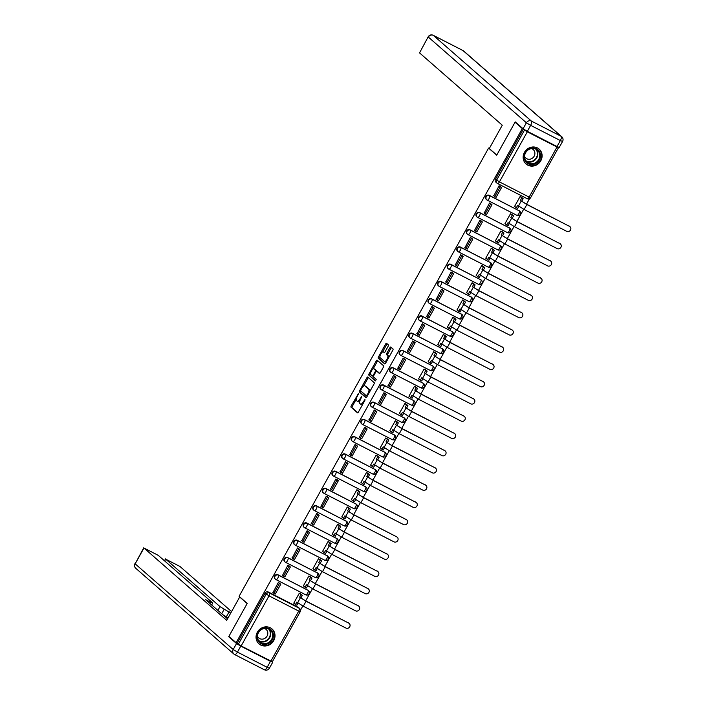 <?xml version="1.0" encoding="UTF-8"?>
<svg xmlns="http://www.w3.org/2000/svg" width="705" height="705" viewBox="0 0 705 705"><rect width="100%" height="100%" fill="white"/><g stroke="black" fill="none" stroke-linecap="round" stroke-linejoin="round"><path stroke-width="1.06" d="M358.351 393.707L351.266 405.772A1.243 0.467 -62.9 0 0 351.019 407.173L357.453 412.804A1.243 0.467 -62.9 0 0 357.488 412.83A1.243 0.467 -62.9 0 0 358.422 412.028L364.837 400.502L364.987 399.506L363.507 401.55A3.992 1.48 -62.9 0 1 360.537 404.106A3.992 1.48 -62.9 0 1 360.431 404.027L359.894 403.56A3.992 1.48 -62.9 0 1 360.678 399.083L361.683 396.615L360.176 398.642A3.992 1.48 -62.9 0 1 357.215 401.198A3.992 1.48 -62.9 0 1 357.1 401.119L356.563 400.651A3.992 1.48 -62.9 0 1 357.347 396.175L358.351 393.707M257.343 632.226A9.905 9.156 131.2 0 0 259.008 643.885A9.905 9.156 131.2 0 0 273.716 640.616A9.905 9.156 131.2 0 0 272.051 628.966A9.905 9.156 131.2 0 0 257.343 632.226M524.441 152.359A9.905 9.156 131.2 0 0 526.106 164.009A9.905 9.156 131.2 0 0 540.814 160.749A9.905 9.156 131.2 0 0 539.14 149.09A9.905 9.156 131.2 0 0 524.441 152.359M388.129 346.278A1.243 0.467 -62.9 0 0 388.376 344.886L386.569 343.3A1.243 0.467 -62.9 0 0 386.534 343.282A1.243 0.467 -62.9 0 0 385.609 344.075L378.479 356.88A1.243 0.467 -62.9 0 0 378.232 358.281L384.674 363.912A1.243 0.467 -62.9 0 0 384.71 363.93A1.243 0.467 -62.9 0 0 385.635 363.137L392.764 350.332A1.243 0.467 -62.9 0 0 393.002 348.931L390.826 347.027A1.243 0.467 -62.9 0 0 390.79 347.001A1.243 0.467 -62.9 0 0 389.865 347.794L386.807 353.275A1.243 0.467 -62.9 0 0 386.569 354.677L387.644 355.62A3.331 1.243 -62.9 0 1 387.063 359.224A3.331 1.243 -62.9 0 1 384.507 361.489A3.331 1.243 -62.9 0 1 384.419 361.427L380.18 357.726A3.331 1.243 -62.9 0 1 380.762 354.121A3.331 1.243 -62.9 0 1 383.308 351.848A3.331 1.243 -62.9 0 1 383.405 351.918L384.11 352.535A1.243 0.467 -62.9 0 0 384.146 352.562A1.243 0.467 -62.9 0 0 385.08 351.76L388.129 346.278M236.131 642.713L228.878 636.377L247.217 603.427L239.092 596.324L488.583 148.076L496.708 155.179L515.055 122.229L522.308 128.566L236.131 642.713L238.316 644.238L266.19 594.156A2.538 2.344 -48.8 0 1 269.521 593.02L299.22 608.239A2.538 2.344 -48.8 0 1 299.669 608.53L298.532 607.543A2.538 2.344 131.2 0 0 298.092 607.243L299.22 608.239A2.538 0.943 -62.9 0 1 298.726 611.085L269.019 595.866L241.145 645.956L238.316 644.238M367.781 377.06A1.243 0.467 -62.9 0 0 367.746 377.034A1.243 0.467 -62.9 0 0 366.82 377.827L359.691 390.632A1.243 0.467 -62.9 0 0 359.444 392.033L365.886 397.664A1.243 0.467 -62.9 0 0 365.921 397.69A1.243 0.467 -62.9 0 0 366.847 396.889L373.976 384.084A1.243 0.467 -62.9 0 0 374.223 382.683L367.781 377.06M369.085 373.756L376.214 360.951A1.243 0.467 -62.9 0 1 377.14 360.158A1.243 0.467 -62.9 0 1 377.175 360.176L383.617 365.807A1.243 0.467 -62.9 0 1 383.37 367.208L380.312 372.689A1.243 0.467 -62.9 0 1 379.387 373.483A1.243 0.467 -62.9 0 1 379.352 373.456L376.743 371.174A1.243 0.467 -62.9 0 0 376.708 371.156A1.243 0.467 -62.9 0 0 375.783 371.949L373.756 375.589A1.243 0.467 -62.9 0 0 373.509 376.981L376.232 379.361L375.412 380.894L368.838 375.157A1.243 0.467 -62.9 0 1 369.085 373.756L370.134 374.293L370.548 373.553M300.515 610.16L302.842 605.983M305.688 600.88L312.447 588.737M315.285 583.625L322.044 571.491M324.89 566.379L331.641 554.236M334.487 549.133L341.246 536.99M344.084 531.878L350.843 519.744M353.69 514.632L360.449 502.489M363.286 497.386L370.046 485.243M372.892 480.131L379.651 467.997M382.489 462.885L389.248 450.742M392.095 445.639L398.845 433.496M401.691 428.393L408.451 416.25M411.288 411.138L418.047 398.995M420.894 393.892L427.653 381.749M430.491 376.646L437.25 364.503M440.096 359.391L446.855 347.248M449.693 342.145L456.452 330.002M459.299 324.899L466.049 312.756M468.896 307.644L475.655 295.51M478.492 290.398L485.251 278.255M488.098 273.152L494.857 261.009M497.695 255.897L504.454 243.763M507.3 238.651L514.06 226.508M516.897 221.405L523.656 209.262M526.503 204.15L529.499 198.766M522.308 128.566L527.314 131.809L557.012 147.028L558.501 147.618L557.726 146.887M515.055 122.229L516.413 122.926M237.18 643.251L265.062 593.169A2.538 2.344 -48.8 0 1 268.394 592.033L298.092 607.243M270.843 661.175L298.726 611.085L300.215 611.684L272.333 661.766L241.145 645.956M300.832 594.086L299.29 593.222L293.747 603.172L294.188 603.401M279.814 583.379L278.299 582.471L272.985 592.535M289.411 566.133L287.896 565.225L282.59 575.289M310.438 576.84L308.887 575.976L303.353 585.925L303.793 586.155M299.017 548.887L297.501 547.97L292.187 558.043M320.035 559.585L318.493 558.73L312.95 568.679L313.39 568.9M308.614 531.64L307.098 530.724L301.793 540.788M329.632 542.339L328.089 541.475L322.555 551.425L322.987 551.654M318.219 514.386L316.704 513.478L311.39 523.542M339.237 525.093L337.695 524.229L332.152 534.178L332.593 534.408M327.816 497.14L326.3 496.223L320.986 506.296M348.834 507.838L347.292 506.983L341.758 516.932L342.189 517.153M337.422 479.893L335.906 478.977L330.592 489.041M358.44 490.592L356.897 489.728L351.354 499.686L351.795 499.907M347.019 462.639L345.503 461.731L340.189 471.795M368.036 473.346L366.494 472.482L360.951 482.432L361.392 482.661M356.615 445.393L355.1 444.476L349.795 454.549M377.642 456.091L376.091 455.236L370.557 465.185L370.997 465.406M366.221 428.146L364.705 427.23L359.391 437.294M387.239 438.845L385.697 437.981L380.154 447.939L380.594 448.16M375.818 410.892L374.302 409.984L368.997 420.048M396.836 421.599L395.293 420.735L389.759 430.685L390.191 430.914M385.423 393.646L383.908 392.729L378.594 402.802M406.441 404.353L404.899 403.489L399.356 413.438L399.797 413.659M395.02 376.399L393.505 375.483L388.191 385.556M416.038 387.098L414.496 386.234L408.962 396.192L409.394 396.413M404.626 359.145L403.11 358.237L397.796 368.301M425.644 369.852L424.102 368.988L418.558 378.938L418.999 379.167M414.223 341.899L412.707 340.982L407.393 351.055M435.241 352.606L433.698 351.742L428.155 361.691L428.596 361.912M423.82 324.652L422.304 323.736L416.999 333.809M444.846 335.351L443.295 334.487L437.761 344.445L438.193 344.666M433.425 307.398L431.909 306.49L426.595 316.554M454.443 318.105L452.901 317.241L447.358 327.19L447.798 327.42M443.022 290.152L441.506 289.244L436.201 299.308M464.04 300.859L462.498 299.995L456.963 309.944L457.395 310.165M452.628 272.906L451.112 271.989L445.798 282.062M473.645 283.604L472.103 282.749L466.56 292.698L467.001 292.919M462.224 255.651L460.709 254.743L455.395 264.807M483.242 266.358L481.7 265.494L476.166 275.443L476.598 275.673M471.821 238.405L470.314 237.497L465 247.561M492.848 249.112L491.306 248.248L485.763 258.197L486.203 258.427M481.427 221.159L479.911 220.242L474.597 230.315M502.445 231.857L500.902 231.002L495.359 240.951L495.8 241.172M491.024 203.912L489.508 202.996L484.203 213.06M512.05 214.611L510.499 213.747L504.965 223.696L505.397 223.926M500.629 186.658L499.114 185.75L493.8 195.814M521.647 197.365L520.105 196.501L514.562 206.45L515.002 206.68M489.208 195.311L489.605 195.655A2.538 0.943 117.1 0 1 489.103 198.51A2.538 0.943 117.1 0 1 487.217 200.132A2.538 0.943 117.1 0 1 487.146 200.079A2.538 2.344 -48.8 0 1 486.706 199.779L486.3 199.427A2.538 2.344 131.2 0 1 489.208 195.311L519.312 210.874A2.538 2.344 -48.8 0 1 519.752 211.174L519.347 210.821A2.538 2.344 131.2 0 0 518.906 210.522M479.603 212.557L480.008 212.91A2.538 0.943 117.1 0 1 479.506 215.756A2.538 0.943 117.1 0 1 477.62 217.378A2.538 0.943 117.1 0 1 477.541 217.325A2.538 2.344 -48.8 0 1 477.1 217.034L476.703 216.682A2.538 2.344 131.2 0 1 479.603 212.557L509.706 228.12A2.538 2.344 -48.8 0 1 510.147 228.42L509.75 228.067A2.538 2.344 131.2 0 0 509.31 227.777M470.006 229.804L470.402 230.156A2.538 0.943 117.1 0 1 469.9 233.002A2.538 0.943 117.1 0 1 468.014 234.624A2.538 0.943 117.1 0 1 467.944 234.58A2.538 2.344 -48.8 0 1 467.503 234.28L467.098 233.928A2.538 2.344 131.2 0 1 470.006 229.804L500.109 245.375A2.538 2.344 -48.8 0 1 500.55 245.675L500.145 245.322A2.538 2.344 131.2 0 0 499.704 245.023M460.4 247.05L460.806 247.402A2.538 0.943 117.1 0 1 460.303 250.249A2.538 0.943 117.1 0 1 458.417 251.879A2.538 0.943 117.1 0 1 458.338 251.826A2.538 2.344 -48.8 0 1 457.898 251.526L457.501 251.174A2.538 2.344 131.2 0 1 460.4 247.05L490.504 262.621A2.538 2.344 -48.8 0 1 490.944 262.921L490.548 262.568A2.538 2.344 131.2 0 0 490.107 262.269M450.803 264.305L451.2 264.657A2.538 0.943 117.1 0 1 450.698 267.503A2.538 0.943 117.1 0 1 448.812 269.125A2.538 0.943 117.1 0 1 448.741 269.072A2.538 2.344 -48.8 0 1 448.301 268.781L447.904 268.429A2.538 2.344 131.2 0 1 450.803 264.305L480.907 279.867A2.538 2.344 -48.8 0 1 481.348 280.167L480.942 279.814A2.538 2.344 131.2 0 0 480.502 279.524M441.198 281.551L441.603 281.903A2.538 0.943 117.1 0 1 441.101 284.75A2.538 0.943 117.1 0 1 439.215 286.371A2.538 0.943 117.1 0 1 439.144 286.327A2.538 2.344 -48.8 0 1 438.704 286.027L438.298 285.675A2.538 2.344 131.2 0 1 441.198 281.551L471.301 297.122A2.538 2.344 -48.8 0 1 471.742 297.422L471.345 297.069A2.538 2.344 131.2 0 0 470.905 296.77M431.601 298.797L432.006 299.149A2.538 0.943 117.1 0 1 431.504 301.996A2.538 0.943 117.1 0 1 429.609 303.626A2.538 0.943 117.1 0 1 429.539 303.573A2.538 2.344 -48.8 0 1 429.098 303.273L428.702 302.921A2.538 2.344 131.2 0 1 431.601 298.797L461.704 314.368A2.538 2.344 -48.8 0 1 462.145 314.668L461.749 314.315A2.538 2.344 131.2 0 0 461.308 314.016M422.004 316.051L422.401 316.395A2.538 0.943 117.1 0 1 421.898 319.25A2.538 0.943 117.1 0 1 420.013 320.872A2.538 0.943 117.1 0 1 419.942 320.819A2.538 2.344 -48.8 0 1 419.501 320.519L419.096 320.176A2.538 2.344 131.2 0 1 422.004 316.051L452.108 331.614A2.538 2.344 -48.8 0 1 452.548 331.914L452.143 331.562A2.538 2.344 131.2 0 0 451.702 331.262M412.399 333.298L412.804 333.65A2.538 0.943 117.1 0 1 412.302 336.496A2.538 0.943 117.1 0 1 410.416 338.118A2.538 0.943 117.1 0 1 410.336 338.074A2.538 2.344 -48.8 0 1 409.896 337.774L409.499 337.422A2.538 2.344 131.2 0 1 412.399 333.298L442.502 348.869A2.538 2.344 -48.8 0 1 442.943 349.16L442.546 348.816A2.538 2.344 131.2 0 0 442.106 348.517M402.802 350.544L403.198 350.896A2.538 0.943 117.1 0 1 402.696 353.743A2.538 0.943 117.1 0 1 400.81 355.373A2.538 0.943 117.1 0 1 400.74 355.32A2.538 2.344 -48.8 0 1 400.299 355.02L399.894 354.668A2.538 2.344 131.2 0 1 402.802 350.544L432.905 366.115A2.538 2.344 -48.8 0 1 433.346 366.415L432.94 366.062A2.538 2.344 131.2 0 0 432.5 365.763M393.196 367.798L393.601 368.142A2.538 0.943 117.1 0 1 393.099 370.997A2.538 0.943 117.1 0 1 391.213 372.619A2.538 0.943 117.1 0 1 391.143 372.566A2.538 2.344 -48.8 0 1 390.693 372.266L390.297 371.923A2.538 2.344 131.2 0 1 393.196 367.798L423.3 383.361A2.538 2.344 -48.8 0 1 423.74 383.661L423.344 383.308A2.538 2.344 131.2 0 0 422.903 383.009M383.599 385.045L383.996 385.397A2.538 0.943 117.1 0 1 383.494 388.243A2.538 0.943 117.1 0 1 381.608 389.865A2.538 0.943 117.1 0 1 381.537 389.821A2.538 2.344 -48.8 0 1 381.097 389.521L380.7 389.169A2.538 2.344 131.2 0 1 383.599 385.045L413.703 400.607A2.538 2.344 -48.8 0 1 414.143 400.907L413.738 400.563A2.538 2.344 131.2 0 0 413.297 400.264M373.994 402.291L374.399 402.643A2.538 0.943 117.1 0 1 373.897 405.49A2.538 0.943 117.1 0 1 372.011 407.12A2.538 0.943 117.1 0 1 371.94 407.067A2.538 2.344 -48.8 0 1 371.5 406.767L371.094 406.415A2.538 2.344 131.2 0 1 373.994 402.291L404.097 417.862A2.538 2.344 -48.8 0 1 404.538 418.162L404.141 417.809A2.538 2.344 131.2 0 0 403.701 417.51M364.397 419.545L364.802 419.889A2.538 0.943 117.1 0 1 364.3 422.744A2.538 0.943 117.1 0 1 362.405 424.366A2.538 0.943 117.1 0 1 362.335 424.313A2.538 2.344 -48.8 0 1 361.894 424.013L361.498 423.67A2.538 2.344 131.2 0 1 364.397 419.545L394.5 435.108A2.538 2.344 -48.8 0 1 394.941 435.408L394.544 435.055A2.538 2.344 131.2 0 0 394.104 434.756M354.8 436.792L355.197 437.144A2.538 0.943 117.1 0 1 354.694 439.99A2.538 0.943 117.1 0 1 352.808 441.612A2.538 0.943 117.1 0 1 352.738 441.568A2.538 2.344 -48.8 0 1 352.297 441.268L351.892 440.916A2.538 2.344 131.2 0 1 354.8 436.792L384.904 452.354A2.538 2.344 -48.8 0 1 385.344 452.654L384.939 452.31A2.538 2.344 131.2 0 0 384.498 452.011M345.194 454.038L345.6 454.39A2.538 0.943 117.1 0 1 345.098 457.237A2.538 0.943 117.1 0 1 343.212 458.858A2.538 0.943 117.1 0 1 343.132 458.814A2.538 2.344 -48.8 0 1 342.692 458.514L342.295 458.162A2.538 2.344 131.2 0 1 345.194 454.038L375.298 469.609A2.538 2.344 -48.8 0 1 375.739 469.909L375.342 469.556A2.538 2.344 131.2 0 0 374.901 469.257M335.598 471.292L335.994 471.636A2.538 0.943 117.1 0 1 335.492 474.491A2.538 0.943 117.1 0 1 333.606 476.113A2.538 0.943 117.1 0 1 333.536 476.06A2.538 2.344 -48.8 0 1 333.095 475.76L332.689 475.417A2.538 2.344 131.2 0 1 335.598 471.292L365.701 486.855A2.538 2.344 -48.8 0 1 366.142 487.155L365.736 486.802A2.538 2.344 131.2 0 0 365.296 486.503M325.992 488.539L326.397 488.891A2.538 0.943 117.1 0 1 325.895 491.738A2.538 0.943 117.1 0 1 324.009 493.359A2.538 0.943 117.1 0 1 323.939 493.306A2.538 2.344 -48.8 0 1 323.489 493.015L323.093 492.663A2.538 2.344 131.2 0 1 325.992 488.539L356.095 504.101A2.538 2.344 -48.8 0 1 356.536 504.401L356.14 504.057A2.538 2.344 131.2 0 0 355.699 503.758M316.395 505.785L316.792 506.137A2.538 0.943 117.1 0 1 316.289 508.984A2.538 0.943 117.1 0 1 314.404 510.605A2.538 0.943 117.1 0 1 314.333 510.561A2.538 2.344 -48.8 0 1 313.892 510.261L313.496 509.909A2.538 2.344 131.2 0 1 316.395 505.785L346.499 521.356A2.538 2.344 -48.8 0 1 346.939 521.656L346.534 521.303A2.538 2.344 131.2 0 0 346.093 521.004M306.798 523.031L307.195 523.383A2.538 0.943 117.1 0 1 306.693 526.23A2.538 0.943 117.1 0 1 304.807 527.86A2.538 0.943 117.1 0 1 304.736 527.807A2.538 2.344 -48.8 0 1 304.296 527.507L303.89 527.155A2.538 2.344 131.2 0 1 306.798 523.031L336.893 538.602A2.538 2.344 -48.8 0 1 337.334 538.902L336.937 538.549A2.538 2.344 131.2 0 0 336.496 538.25M297.193 540.286L297.598 540.638A2.538 0.943 117.1 0 1 297.096 543.485A2.538 0.943 117.1 0 1 295.201 545.106A2.538 0.943 117.1 0 1 295.131 545.053A2.538 2.344 -48.8 0 1 294.69 544.762L294.293 544.41A2.538 2.344 131.2 0 1 297.193 540.286L327.296 555.848A2.538 2.344 -48.8 0 1 327.737 556.148L327.34 555.796A2.538 2.344 131.2 0 0 326.9 555.505M287.596 557.532L287.993 557.884A2.538 0.943 117.1 0 1 287.49 560.731A2.538 0.943 117.1 0 1 285.604 562.352A2.538 0.943 117.1 0 1 285.534 562.308A2.538 2.344 -48.8 0 1 285.093 562.008L284.688 561.656A2.538 2.344 131.2 0 1 287.596 557.532L317.699 573.103A2.538 2.344 -48.8 0 1 318.14 573.403L317.735 573.05A2.538 2.344 131.2 0 0 317.294 572.751M277.99 574.778L278.396 575.13A2.538 0.943 117.1 0 1 277.893 577.977A2.538 0.943 117.1 0 1 276.007 579.607A2.538 0.943 117.1 0 1 275.928 579.554A2.538 2.344 -48.8 0 1 275.488 579.254L275.091 578.902A2.538 2.344 131.2 0 1 277.99 574.778L308.094 590.349A2.538 2.344 -48.8 0 1 308.534 590.649L308.138 590.297A2.538 2.344 131.2 0 0 307.697 589.997M488.583 148.076L489.34 148.464M523.357 129.103L495.474 179.193A2.538 2.344 131.2 0 0 495.906 182.181L497.034 183.168A2.538 2.344 -48.8 0 1 496.602 180.18L524.485 130.09M358.149 401.656A3.992 1.48 -62.9 0 0 358.263 401.735A3.992 1.48 -62.9 0 0 359.832 401.075M361.48 404.564A3.992 1.48 -62.9 0 0 361.594 404.644A3.992 1.48 -62.9 0 0 362.67 404.388M356.281 399.18L352.315 406.309A1.243 0.467 -62.9 0 0 352.068 407.71L357.832 412.751M360.837 390.993L360.74 391.169A1.243 0.467 -62.9 0 0 360.493 392.57L366.256 397.611M368.459 377.651A1.243 0.467 -62.9 0 0 367.869 378.365L363.613 386.005M360.854 389.883L360.687 390.861L366.362 395.813L367.887 393.681A3.992 1.48 -62.9 0 0 368.671 389.213L364.811 385.838A3.992 1.48 -62.9 0 0 364.696 385.758A3.992 1.48 -62.9 0 0 361.727 388.305L360.854 389.883M370.002 391.213A3.992 1.48 -62.9 0 0 369.72 389.75L368.671 389.213M365.613 386.243A3.992 1.48 -62.9 0 1 365.745 386.296A3.992 1.48 -62.9 0 1 365.86 386.375L369.72 389.75M373.148 368.882L377.263 361.489L376.214 360.951M377.854 360.775A1.243 0.467 -62.9 0 0 377.263 361.489M379.731 373.403L377.792 371.711A1.243 0.467 -62.9 0 0 377.757 371.694A1.243 0.467 -62.9 0 0 377.713 371.676M375.712 380.788L368.838 375.157M374.029 368.812A3.331 1.243 -62.9 0 0 373.941 368.741A3.331 1.243 -62.9 0 0 371.385 371.006A3.331 1.243 -62.9 0 0 370.804 374.611L372.293 375.924A1.243 0.467 -62.9 0 0 372.328 375.941A1.243 0.467 -62.9 0 0 373.253 375.148L375.28 371.509A1.243 0.467 -62.9 0 0 375.527 370.116L374.029 368.812L375.078 369.349A3.331 1.243 -62.9 0 0 374.989 369.279A3.331 1.243 -62.9 0 0 374.875 369.244M372.372 375.959L373.342 376.461A1.243 0.467 -62.9 0 0 373.377 376.479A1.243 0.467 -62.9 0 0 373.43 376.496M376.664 371.138A1.243 0.467 -62.9 0 0 376.576 370.654L375.527 370.116M375.078 369.349L376.576 370.654M370.134 374.293A1.243 0.467 -62.9 0 0 369.887 375.695M385.468 361.965A3.331 1.243 -62.9 0 0 385.564 362.026A3.331 1.243 -62.9 0 0 386.314 361.921M388.957 357.171A3.331 1.243 -62.9 0 0 388.693 356.157L387.644 355.62M391.504 347.618A1.243 0.467 -62.9 0 0 390.914 348.332L387.865 353.813A1.243 0.467 -62.9 0 0 387.618 355.214L388.693 356.157M379.916 356.712L379.528 357.417A1.243 0.467 -62.9 0 0 379.281 358.819L385.045 363.859M387.239 343.899A1.243 0.467 -62.9 0 0 386.657 344.613L382.559 351.962M348.244 622.682A2.855 2.644 -48.8 0 1 348.737 623.017L349.213 623.432A2.855 2.644 131.2 0 0 348.711 623.097L306.049 601.233L299.607 597.126L305.573 600.819L348.711 623.097M298.03 603.11L296.849 605.234L295.483 604.538L296.84 602.105L303.282 606.212L345.943 628.067A2.855 2.644 131.2 0 0 349.213 623.432M300.638 593.918L302.33 595.39L300.964 594.694L299.607 597.126M302.33 595.39L300.973 597.822M279.436 583.053L280.766 584.216L279.4 583.511L273.919 593.354L272.791 592.367M279.4 583.511L278.272 582.524M280.766 584.216L275.285 594.051L273.919 593.354M295.483 604.538L293.809 603.066M300.964 594.694L299.29 593.231M240.141 597.241L239.682 597.012L226.702 620.338L143.961 548.023L135.157 563.833L233.205 649.525L236.536 643.559L228.693 636.712L247.155 603.542L239.682 597.012M217.889 610.398L219.995 606.617L165.684 559.153L164.67 560.968M219.995 606.617L224.234 609.19L221.705 613.738M230.738 613.086L224.234 609.19M231.575 611.579L179.96 566.467L165.684 559.153M270.473 661.343L240.775 646.124L237.453 652.099L267.151 667.318L270.473 661.343L272.28 661.784M209.817 603.348L210.487 602.149L212.54 602.801L158.228 555.337L143.961 548.023M210.487 602.149L205.552 599.62L227.539 618.831M230.059 637.408L228.693 636.712M236.536 643.559L240.775 646.124M228.032 617.95L222.842 614.725M226.464 616.584L229.169 611.72M527.314 131.315L557.02 146.534L560.343 140.559L530.636 125.349L527.314 131.315L523.075 128.751L515.232 121.894L496.769 155.065L489.296 148.535L502.286 125.208L419.545 52.893L428.164 36.845L419.545 52.893M562.572 141.458A3.807 3.807 0 0 0 561.753 136.735A3.807 3.525 131.2 0 0 561.092 136.285L463.044 50.593L433.337 35.382L531.394 121.075L561.092 136.285A3.807 1.419 -62.9 0 1 560.343 140.559L562.572 141.458L559.25 147.433L557.02 146.534M261.088 643.63A8.575 7.922 -48.8 0 1 258.153 632.544A8.575 7.922 -48.8 0 1 269.398 628.71A8.575 7.922 -48.8 0 1 272.324 639.796A8.575 7.922 -48.8 0 1 261.088 643.63M268.905 629.098A7.94 7.341 131.2 0 0 258.973 631.891A7.94 7.341 131.2 0 0 259.837 641.991A7.94 7.341 131.2 0 0 261.211 642.925A7.94 7.341 131.2 0 0 271.143 640.131A7.94 7.341 131.2 0 0 270.279 630.032A7.94 7.341 131.2 0 0 268.905 629.098M257.457 636.307A5.649 5.226 131.2 0 0 266.728 636.624A5.649 5.226 131.2 0 0 264.34 628.437M257.924 642.731A9.844 9.103 131.2 0 0 258.761 643.586A9.844 9.103 131.2 0 0 260.471 644.74A9.844 9.103 131.2 0 0 272.782 641.277A9.844 9.103 131.2 0 0 271.716 628.754A9.844 9.103 131.2 0 0 270.764 628.04M528.177 163.763A8.575 7.922 -48.8 0 1 525.251 152.668A8.575 7.922 -48.8 0 1 536.487 148.834A8.575 7.922 -48.8 0 1 539.413 159.929A8.575 7.922 -48.8 0 1 528.177 163.763M535.994 149.231A7.94 7.341 131.2 0 0 526.071 152.016A7.94 7.341 131.2 0 0 526.926 162.115A7.94 7.341 131.2 0 0 528.301 163.049A7.94 7.341 131.2 0 0 538.232 160.264A7.94 7.341 131.2 0 0 537.377 150.165A7.94 7.341 131.2 0 0 535.994 149.231M524.555 156.44A5.649 5.226 131.2 0 0 533.817 156.748A5.649 5.226 131.2 0 0 531.429 148.57M525.014 162.864A9.844 9.103 131.2 0 0 525.86 163.71A9.844 9.103 131.2 0 0 527.56 164.864A9.844 9.103 131.2 0 0 539.871 161.41A9.844 9.103 131.2 0 0 538.814 148.887A9.844 9.103 131.2 0 0 537.862 148.165M357.84 605.428A2.855 2.644 -48.8 0 1 358.334 605.762L358.81 606.177A2.855 2.644 131.2 0 0 358.316 605.842L315.646 583.987L309.213 579.88L315.179 583.573L358.316 605.842M307.636 585.864L306.455 587.988L305.089 587.283L306.437 584.85L312.879 588.966L355.549 610.821A2.855 2.644 131.2 0 0 358.81 606.177M310.235 576.664L311.927 578.144L310.561 577.448L309.213 579.88M311.927 578.144L310.579 580.576M289.032 565.807L290.363 566.961L288.997 566.265L283.525 576.108L282.388 575.113M288.997 566.265L287.869 565.278M290.363 566.961L284.882 576.805L283.525 576.108M305.089 587.283L303.414 585.82M310.561 577.448L308.887 575.976M367.437 588.182A2.855 2.644 -48.8 0 1 367.939 588.516L368.415 588.931A2.855 2.644 131.2 0 0 367.913 588.596L325.252 566.741L318.81 562.625L324.776 566.327L367.913 588.596M317.232 568.609L316.051 570.733L314.686 570.037L316.043 567.604L322.485 571.711L365.146 593.575A2.855 2.644 131.2 0 0 368.415 588.931M319.841 559.417L321.533 560.898L320.167 560.193L318.81 562.625M321.533 560.898L320.176 563.33M298.638 548.552L299.96 549.715L298.603 549.019L293.121 558.853L291.993 557.866M298.603 549.019L297.466 548.032M299.96 549.715L294.487 559.558L293.121 558.853M314.686 570.037L313.011 568.574M320.167 560.193L318.493 558.73M377.043 570.935A2.855 2.644 -48.8 0 1 377.536 571.27L378.012 571.684A2.855 2.644 131.2 0 0 377.519 571.35L334.849 549.486L328.415 545.379L334.382 549.072L377.519 571.35M326.838 551.363L325.648 553.487L324.291 552.79L325.639 550.358L332.081 554.465L374.743 576.32A2.855 2.644 131.2 0 0 378.012 571.684M329.438 542.171L331.13 543.643L329.764 542.947L328.415 545.379M331.13 543.643L329.773 546.075M308.235 531.306L309.565 532.469L308.2 531.764L302.727 541.607L301.59 540.62M308.2 531.764L307.072 530.777M309.565 532.469L304.084 542.304L302.727 541.607M324.291 552.79L322.608 551.319M329.764 542.947L328.089 541.484M386.64 553.681A2.855 2.644 -48.8 0 1 387.142 554.015L387.609 554.43A2.855 2.644 131.2 0 0 387.115 554.095L344.454 532.24L338.012 528.133L343.978 531.826L387.115 554.095M336.435 534.117L335.254 536.241L333.888 535.536L335.245 533.103L341.678 537.219L384.348 559.074A2.855 2.644 131.2 0 0 387.609 554.43M339.043 524.917L340.726 526.397L339.369 525.701L338.012 528.133M340.726 526.397L339.378 528.829M317.84 514.06L319.162 515.214L317.796 514.518L312.324 524.361L311.196 523.374M317.796 514.518L316.668 513.531M319.162 515.214L313.69 525.058L312.324 524.361M333.888 535.536L332.214 534.073M339.369 525.701L337.686 524.229M396.245 536.434A2.855 2.644 -48.8 0 1 396.739 536.769L397.215 537.184A2.855 2.644 131.2 0 0 396.721 536.849L354.051 514.994L347.609 510.878L353.575 514.579L396.721 536.849M346.04 516.862L344.851 518.986L343.494 518.29L344.842 515.857L351.284 519.964L393.945 541.828A2.855 2.644 131.2 0 0 397.215 537.184M348.64 507.671L350.332 509.151L348.966 508.446L347.609 510.878M350.332 509.151L348.975 511.583M327.437 496.805L328.768 497.968L327.402 497.272L321.921 507.107L320.793 506.12M327.402 497.272L326.274 496.285M328.768 497.968L323.287 507.811L321.921 507.107M343.494 518.29L341.81 516.827M348.966 508.446L347.292 506.983M405.842 519.188A2.855 2.644 -48.8 0 1 406.336 519.523L406.811 519.938A2.855 2.644 131.2 0 0 406.318 519.603L363.657 497.739L357.215 493.632L363.181 497.325L406.318 519.603M355.637 499.616L354.456 501.74L353.09 501.043L354.448 498.611L360.881 502.718L403.551 524.573A2.855 2.644 131.2 0 0 406.811 519.938M358.237 490.424L359.929 491.896L358.563 491.2L357.215 493.632M359.929 491.896L358.581 494.328M337.043 479.559L338.365 480.722L336.999 480.017L331.526 489.86L330.398 488.873M336.999 480.017L335.871 479.03M338.365 480.722L332.892 490.557L331.526 489.86M353.09 501.043L351.416 499.572M358.563 491.2L356.889 489.737M415.448 501.934A2.855 2.644 -48.8 0 1 415.941 502.277L416.417 502.691A2.855 2.644 131.2 0 0 415.915 502.348L373.253 480.493L366.812 476.386L372.778 480.079L415.915 502.348M365.234 482.37L364.053 484.494L362.687 483.789L364.044 481.356L370.486 485.472L413.148 507.327A2.855 2.644 131.2 0 0 416.417 502.691M367.843 473.17L369.535 474.65L368.169 473.954L366.812 476.386M369.535 474.65L368.177 477.082M346.64 462.313L347.97 463.467L346.604 462.771L341.123 472.614L339.995 471.627M346.604 462.771L345.476 461.784M347.97 463.467L342.489 473.311L341.123 472.614M362.687 483.789L361.013 482.326M368.169 473.954L366.494 472.482M425.044 484.688A2.855 2.644 -48.8 0 1 425.538 485.022L426.014 485.437A2.855 2.644 131.2 0 0 425.52 485.102L382.85 463.247L376.417 459.131L382.383 462.833L425.52 485.102M374.84 465.115L373.659 467.239L372.293 466.543L373.641 464.11L380.083 468.217L422.753 490.081A2.855 2.644 131.2 0 0 426.014 485.437M377.439 455.923L379.131 457.404L377.765 456.699L376.417 459.131M379.131 457.404L377.783 459.836M356.236 445.058L357.567 446.221L356.201 445.525L350.729 455.36L349.592 454.373M356.201 445.525L355.073 444.538M357.567 446.221L352.086 456.064L350.729 455.36M372.293 466.543L370.618 465.08M377.765 456.699L376.091 455.236M434.641 467.441A2.855 2.644 -48.8 0 1 435.144 467.776L435.611 468.19A2.855 2.644 131.2 0 0 435.117 467.856L392.456 445.992L386.014 441.885L391.98 445.578L435.117 467.856M384.437 447.869L383.256 449.993L381.89 449.296L383.247 446.864L389.689 450.971L432.35 472.826A2.855 2.644 131.2 0 0 435.611 468.19M387.045 438.677L388.737 440.149L387.371 439.453L386.014 441.885M388.737 440.149L387.38 442.581M365.842 427.812L367.164 428.975L365.807 428.27L360.325 438.113L359.197 437.126M365.807 428.27L364.67 427.283M367.164 428.975L361.691 438.81L360.325 438.113M381.89 449.296L380.215 447.834M387.371 439.453L385.697 437.99M444.247 450.187A2.855 2.644 -48.8 0 1 444.74 450.53L445.216 450.944A2.855 2.644 131.2 0 0 444.723 450.601L402.053 428.746L395.62 424.639L401.586 428.332L444.723 450.601M394.042 430.623L392.852 432.747L391.495 432.042L392.844 429.609L399.286 433.725L441.947 455.58A2.855 2.644 131.2 0 0 445.216 450.944M396.642 421.423L398.334 422.903L396.968 422.207L395.62 424.639M398.334 422.903L396.977 425.335M375.439 410.566L376.77 411.72L375.404 411.024L369.922 420.867L368.794 419.88M375.404 411.024L374.276 410.037M376.77 411.72L371.288 421.564L369.922 420.867M391.495 432.042L389.812 430.579M396.968 422.207L395.293 420.744M453.844 432.94A2.855 2.644 -48.8 0 1 454.346 433.275L454.813 433.69A2.855 2.644 131.2 0 0 454.32 433.355L411.658 411.5L405.216 407.384L411.182 411.086L454.32 433.355M403.639 413.368L402.458 415.492L401.092 414.796L402.449 412.363L408.882 416.47L451.552 438.334A2.855 2.644 131.2 0 0 454.813 433.69M406.247 404.176L407.931 405.657L406.574 404.952L405.216 407.384M407.931 405.657L406.582 408.089M385.045 393.32L386.366 394.474L385 393.778L379.528 403.613L378.4 402.625M385 393.778L383.873 392.791M386.366 394.474L380.894 404.317L379.528 403.613M401.092 414.796L399.418 413.333M406.574 404.952L404.89 403.489M463.449 415.694A2.855 2.644 -48.8 0 1 463.943 416.029L464.419 416.443A2.855 2.644 131.2 0 0 463.925 416.109L421.255 394.254L414.813 390.138L420.779 393.839L463.925 416.109M413.236 396.122L412.055 398.246L410.689 397.549L412.046 395.117L418.488 399.224L461.149 421.079A2.855 2.644 131.2 0 0 464.419 416.443M415.844 386.93L417.536 388.402L416.17 387.706L414.813 390.138M417.536 388.402L416.179 390.834M394.641 376.065L395.972 377.228L394.606 376.523L389.125 386.366L387.997 385.379M394.606 376.523L393.478 375.536M395.972 377.228L390.491 387.063L389.125 386.366M410.689 397.549L409.015 396.087M416.17 387.706L414.496 386.243M473.046 398.448A2.855 2.644 -48.8 0 1 473.54 398.783L474.016 399.197A2.855 2.644 131.2 0 0 473.522 398.863L430.861 376.999L424.419 372.892L430.385 376.585L473.522 398.863M422.841 378.876L421.661 381L420.295 380.295L421.652 377.862L428.085 381.978L470.755 403.833A2.855 2.644 131.2 0 0 474.016 399.197M425.441 369.676L427.133 371.156L425.767 370.46L424.419 372.892M427.133 371.156L425.785 373.588M404.247 358.819L405.569 359.973L404.203 359.277L398.73 369.12L397.602 368.133M404.203 359.277L403.075 358.29M405.569 359.973L400.096 369.817L398.73 369.12M420.295 380.295L418.62 378.832M425.767 370.46L424.093 368.997M482.652 381.193A2.855 2.644 -48.8 0 1 483.145 381.528L483.621 381.943A2.855 2.644 131.2 0 0 483.119 381.608L440.458 359.753L434.016 355.646L439.982 359.339L483.119 381.608M432.438 361.621L431.257 363.745L429.891 363.049L431.248 360.616L437.69 364.732L480.352 386.587A2.855 2.644 131.2 0 0 483.621 381.943M435.047 352.43L436.739 353.91L435.373 353.205L434.016 355.646M436.739 353.91L435.382 356.342M413.844 341.572L415.174 342.727L413.809 342.031L408.327 351.865L407.199 350.879M413.809 342.031L412.681 341.044M415.174 342.727L409.693 352.57L408.327 351.865M429.891 363.049L428.217 361.586M435.373 353.205L433.698 351.742M492.249 363.947A2.855 2.644 -48.8 0 1 492.742 364.282L493.218 364.696A2.855 2.644 131.2 0 0 492.724 364.362L450.054 342.507L443.621 338.391L449.587 342.092L492.724 364.362M442.044 344.375L440.863 346.499L439.497 345.802L440.845 343.37L447.287 347.477L489.957 369.332A2.855 2.644 131.2 0 0 493.218 364.696M444.644 335.183L446.336 336.655L444.97 335.959L443.621 338.391M446.336 336.655L444.987 339.096M423.441 324.318L424.771 325.481L423.405 324.776L417.933 334.619L416.796 333.632M423.405 324.776L422.277 323.789M424.771 325.481L419.29 335.316L417.933 334.619M439.497 345.802L437.823 344.34M444.97 335.959L443.295 334.496M501.845 346.701A2.855 2.644 -48.8 0 1 502.348 347.036L502.815 347.45A2.855 2.644 131.2 0 0 502.321 347.116L459.66 325.252L453.218 321.145L459.184 324.838L502.321 347.116M451.641 327.129L450.46 329.253L449.094 328.556L450.451 326.115L456.893 330.231L499.554 352.086A2.855 2.644 131.2 0 0 502.815 347.45M454.249 317.929L455.941 319.409L454.575 318.713L453.218 321.145M455.941 319.409L454.584 321.841M433.046 307.072L434.368 308.226L433.011 307.53L427.53 317.373L426.402 316.386M433.011 307.53L431.874 306.543M434.368 308.226L428.896 318.07L427.53 317.373M449.094 328.556L447.419 327.085M454.575 318.713L452.901 317.25M511.451 329.446A2.855 2.644 -48.8 0 1 511.945 329.781L512.42 330.196A2.855 2.644 131.2 0 0 511.927 329.861L469.257 308.006L462.824 303.899L468.79 307.591L511.927 329.861M461.246 309.874L460.057 312.007L458.699 311.302L460.048 308.869L466.49 312.985L509.151 334.84A2.855 2.644 131.2 0 0 512.42 330.196M463.846 300.683L465.538 302.163L464.172 301.467L462.824 303.899M465.538 302.163L464.181 304.595M442.643 289.825L443.974 290.98L442.608 290.284L437.126 300.127L435.998 299.132M442.608 290.284L441.48 289.297M443.974 290.98L438.492 300.824L437.126 300.127M458.699 311.302L457.016 309.839M464.172 301.467L462.498 299.995M521.048 312.2A2.855 2.644 -48.8 0 1 521.55 312.535L522.017 312.95A2.855 2.644 131.2 0 0 521.524 312.615L478.862 290.76L472.421 286.644L478.387 290.345L521.524 312.615M470.843 292.628L469.662 294.752L468.296 294.055L469.653 291.623L476.087 295.73L518.757 317.594A2.855 2.644 131.2 0 0 522.017 312.95M473.452 283.436L475.135 284.917L473.778 284.212L472.421 286.644M475.135 284.917L473.786 287.349M452.249 272.571L453.571 273.734L452.205 273.038L446.732 282.872L445.604 281.885M452.205 273.038L451.077 272.042M453.571 273.734L448.098 283.577L446.732 282.872M468.296 294.055L466.622 292.593M473.778 284.212L472.094 282.749M530.654 294.954A2.855 2.644 -48.8 0 1 531.147 295.289L531.623 295.703A2.855 2.644 131.2 0 0 531.121 295.369L488.459 273.505L482.017 269.398L487.983 273.091L531.121 295.369M480.44 275.382L479.259 277.506L477.893 276.809L479.25 274.377L485.692 278.484L528.353 300.339A2.855 2.644 131.2 0 0 531.623 295.703M483.048 266.19L484.74 267.662L483.374 266.966L482.017 269.398M484.74 267.662L483.383 270.094M461.846 255.325L463.176 256.488L461.81 255.783L456.329 265.626L455.201 264.639M461.81 255.783L460.682 254.796M463.176 256.488L457.695 266.323L456.329 265.626M477.893 276.809L476.219 275.338M483.374 266.966L481.7 265.503M540.25 277.7A2.855 2.644 -48.8 0 1 540.744 278.034L541.22 278.449A2.855 2.644 131.2 0 0 540.726 278.114L498.065 256.259L491.623 252.152L497.589 255.844L540.726 278.114M490.046 258.136L488.865 260.26L487.499 259.555L488.856 257.122L495.289 261.238L537.959 283.093A2.855 2.644 131.2 0 0 541.22 278.449M492.645 248.936L494.337 250.416L492.971 249.72L491.623 252.152M494.337 250.416L492.989 252.848M471.451 238.079L472.773 239.233L471.407 238.537L465.935 248.38L464.807 247.393M471.407 238.537L470.279 237.55M472.773 239.233L467.3 249.076L465.935 248.38M487.499 259.555L485.824 258.092M492.971 249.72L491.297 248.248M549.856 260.453A2.855 2.644 -48.8 0 1 550.349 260.788L550.825 261.202A2.855 2.644 131.2 0 0 550.323 260.868L507.662 239.013L501.22 234.897L507.186 238.598L550.323 260.868M499.642 240.881L498.461 243.005L497.096 242.308L498.453 239.876L504.895 243.983L547.556 265.847A2.855 2.644 131.2 0 0 550.825 261.202M502.251 231.689L503.943 233.17L502.577 232.465L501.22 234.897M503.943 233.17L502.586 235.602M481.048 220.824L482.379 221.987L481.013 221.291L475.531 231.125L474.403 230.138M481.013 221.291L479.885 220.304M482.379 221.987L476.897 231.83L475.531 231.125M497.096 242.308L495.421 240.846M502.577 232.465L500.902 231.002M559.453 243.207A2.855 2.644 -48.8 0 1 559.946 243.542L560.422 243.956A2.855 2.644 131.2 0 0 559.929 243.622L517.259 221.758L510.825 217.651L516.791 221.344L559.929 243.622M509.248 223.635L508.067 225.759L506.701 225.062L508.049 222.63L514.491 226.737L557.162 248.592A2.855 2.644 131.2 0 0 560.422 243.956M511.848 214.443L513.54 215.915L512.174 215.219L510.825 217.651M513.54 215.915L512.183 218.347M490.645 203.578L491.975 204.741L490.61 204.036L485.137 213.879L484 212.892M490.61 204.036L489.482 203.049M491.975 204.741L486.494 214.576L485.137 213.879M506.701 225.062L505.027 223.591M512.174 215.219L510.499 213.756M569.05 225.952A2.855 2.644 -48.8 0 1 569.552 226.296L570.019 226.71A2.855 2.644 131.2 0 0 569.525 226.367L526.864 204.512L520.422 200.405L526.388 204.097L569.525 226.367M518.845 206.389L517.664 208.513L516.298 207.808L517.655 205.375L524.097 209.491L566.758 231.346A2.855 2.644 131.2 0 0 570.019 226.71M521.453 197.188L523.145 198.669L521.779 197.973L520.422 200.405M523.145 198.669L521.788 201.101M500.25 186.332L501.572 187.486L500.215 186.79L494.734 196.633L493.606 195.646M500.215 186.79L499.078 185.803M501.572 187.486L496.1 197.329L494.734 196.633M516.298 207.808L514.624 206.345M521.779 197.973L520.105 196.501M358.255 394.536L357.682 394.245M364.908 400.352L364.335 400.061M361.586 397.444L361.004 397.153M527.314 131.809L499.431 181.89L529.138 197.109A2.538 0.943 117.1 0 1 527.252 198.739A2.538 0.943 117.1 0 1 527.173 198.687L497.633 183.547M495.474 179.193L499.431 181.89A2.538 0.943 117.1 0 1 497.545 183.52L527.252 198.739A2.538 2.538 0 0 0 530.627 197.708L529.138 197.109L557.012 147.028M268.394 592.033L269.521 593.02A2.538 0.943 -62.9 0 1 269.019 595.866L265.062 593.169M487.296 200.158L516.844 215.298A2.538 0.943 -62.9 0 0 516.915 215.351L487.217 200.132A2.538 2.538 0 0 1 486.706 199.779A2.538 2.344 -48.8 0 1 489.605 195.655L519.312 210.874A2.538 0.943 117.1 0 1 518.809 213.721A2.538 0.943 -62.9 0 1 516.915 215.351A2.538 2.538 0 0 0 519.752 211.174M477.699 217.404L507.248 232.544A2.538 0.943 -62.9 0 0 507.318 232.597L477.62 217.378A2.538 2.538 0 0 1 477.1 217.034A2.538 2.344 -48.8 0 1 480.008 212.91L509.706 228.12A2.538 0.943 117.1 0 1 509.204 230.976A2.538 0.943 -62.9 0 1 507.318 232.597A2.538 2.538 0 0 0 510.147 228.42M468.102 234.659L497.642 249.799A2.538 0.943 -62.9 0 0 497.721 249.843L468.014 234.624A2.538 2.538 0 0 1 467.503 234.28A2.538 2.344 -48.8 0 1 470.402 230.156L500.109 245.375A2.538 0.943 117.1 0 1 499.607 248.222A2.538 0.943 -62.9 0 1 497.721 249.843A2.538 2.538 0 0 0 500.55 245.675M458.497 251.905L488.045 267.045A2.538 0.943 -62.9 0 0 488.116 267.089L458.417 251.879A2.538 2.538 0 0 1 457.898 251.526A2.538 2.344 -48.8 0 1 460.806 247.402L490.504 262.621A2.538 0.943 117.1 0 1 490.001 265.468A2.538 0.943 -62.9 0 1 488.116 267.089A2.538 2.538 0 0 0 490.944 262.921M448.9 269.151L478.448 284.291A2.538 0.943 -62.9 0 0 478.519 284.344L448.812 269.125A2.538 2.538 0 0 1 448.301 268.781A2.538 2.344 -48.8 0 1 451.2 264.657L480.907 279.867A2.538 0.943 117.1 0 1 480.405 282.723A2.538 0.943 -62.9 0 1 478.519 284.344A2.538 2.538 0 0 0 481.348 280.167M439.294 286.406L468.843 301.537A2.538 0.943 -62.9 0 0 468.913 301.59L439.215 286.371A2.538 2.538 0 0 1 438.704 286.027A2.538 2.344 -48.8 0 1 441.603 281.903L471.301 297.122A2.538 0.943 117.1 0 1 470.808 299.969A2.538 0.943 -62.9 0 1 468.913 301.59A2.538 2.538 0 0 0 471.742 297.422M429.697 303.652L459.246 318.792A2.538 0.943 -62.9 0 0 459.316 318.836L429.609 303.626A2.538 2.538 0 0 1 429.098 303.273A2.538 2.344 -48.8 0 1 432.006 299.149L461.704 314.368A2.538 0.943 117.1 0 1 461.202 317.215A2.538 0.943 -62.9 0 1 459.316 318.836A2.538 2.538 0 0 0 462.145 314.668M420.092 320.898L449.64 336.038A2.538 0.943 -62.9 0 0 449.719 336.091L420.013 320.872A2.538 2.538 0 0 1 419.501 320.519A2.538 2.344 -48.8 0 1 422.401 316.395L452.108 331.614A2.538 0.943 117.1 0 1 451.605 334.461A2.538 0.943 -62.9 0 1 449.719 336.091A2.538 2.538 0 0 0 452.548 331.914M410.495 338.153L440.043 353.284A2.538 0.943 -62.9 0 0 440.114 353.337L410.416 338.118A2.538 2.538 0 0 1 409.896 337.774A2.538 2.344 -48.8 0 1 412.804 333.65L442.502 348.869A2.538 0.943 117.1 0 1 442 351.716A2.538 0.943 -62.9 0 1 440.114 353.337A2.538 2.538 0 0 0 442.943 349.16M400.898 355.399L430.438 370.539A2.538 0.943 -62.9 0 0 430.517 370.583L400.81 355.373A2.538 2.538 0 0 1 400.299 355.02A2.538 2.344 -48.8 0 1 403.198 350.896L432.905 366.115A2.538 0.943 117.1 0 1 432.403 368.962A2.538 0.943 -62.9 0 1 430.517 370.583A2.538 2.538 0 0 0 433.346 366.415M391.293 372.645L420.841 387.785A2.538 0.943 -62.9 0 0 420.911 387.838L391.213 372.619A2.538 2.538 0 0 1 390.693 372.266A2.538 2.344 -48.8 0 1 393.601 368.142L423.3 383.361A2.538 0.943 117.1 0 1 422.797 386.208A2.538 0.943 -62.9 0 1 420.911 387.838A2.538 2.538 0 0 0 423.74 383.661M381.696 389.9L411.244 405.031A2.538 0.943 -62.9 0 0 411.315 405.084L381.608 389.865A2.538 2.538 0 0 1 381.097 389.521A2.538 2.344 -48.8 0 1 383.996 385.397L413.703 400.607A2.538 0.943 117.1 0 1 413.2 403.463A2.538 0.943 -62.9 0 1 411.315 405.084A2.538 2.538 0 0 0 414.143 400.907M372.09 407.146L401.638 422.286A2.538 0.943 -62.9 0 0 401.709 422.33L372.011 407.12A2.538 2.538 0 0 1 371.5 406.767A2.538 2.344 -48.8 0 1 374.399 402.643L404.097 417.862A2.538 0.943 117.1 0 1 403.604 420.709A2.538 0.943 -62.9 0 1 401.709 422.33A2.538 2.538 0 0 0 404.538 418.162M362.493 424.392L392.042 439.532A2.538 0.943 -62.9 0 0 392.112 439.585L362.405 424.366A2.538 2.538 0 0 1 361.894 424.013A2.538 2.344 -48.8 0 1 364.802 419.889L394.5 435.108A2.538 0.943 117.1 0 1 393.998 437.955A2.538 0.943 -62.9 0 1 392.112 439.585A2.538 2.538 0 0 0 394.941 435.408M352.888 441.647L382.436 456.778A2.538 0.943 -62.9 0 0 382.515 456.831L352.808 441.612A2.538 2.538 0 0 1 352.297 441.268A2.538 2.344 -48.8 0 1 355.197 437.144L384.904 452.354A2.538 0.943 117.1 0 1 384.401 455.21A2.538 0.943 -62.9 0 1 382.515 456.831A2.538 2.538 0 0 0 385.344 452.654M343.291 458.893L372.839 474.033A2.538 0.943 -62.9 0 0 372.91 474.077L343.212 458.858A2.538 2.538 0 0 1 342.692 458.514A2.538 2.344 -48.8 0 1 345.6 454.39L375.298 469.609A2.538 0.943 117.1 0 1 374.796 472.456A2.538 0.943 -62.9 0 1 372.91 474.077A2.538 2.538 0 0 0 375.739 469.909M333.694 476.139L363.234 491.279A2.538 0.943 -62.9 0 0 363.313 491.332L333.606 476.113A2.538 2.538 0 0 1 333.095 475.76A2.538 2.344 -48.8 0 1 335.994 471.636L365.701 486.855A2.538 0.943 117.1 0 1 365.199 489.702A2.538 0.943 -62.9 0 1 363.313 491.332A2.538 2.538 0 0 0 366.142 487.155M324.089 493.394L353.637 508.525A2.538 0.943 -62.9 0 0 353.707 508.578L324.009 493.359A2.538 2.538 0 0 1 323.489 493.015A2.538 2.344 -48.8 0 1 326.397 488.891L356.095 504.101A2.538 0.943 117.1 0 1 355.593 506.957A2.538 0.943 -62.9 0 1 353.707 508.578A2.538 2.538 0 0 0 356.536 504.401M314.492 510.64L344.04 525.78A2.538 0.943 -62.9 0 0 344.111 525.824L314.404 510.605A2.538 2.538 0 0 1 313.892 510.261A2.538 2.344 -48.8 0 1 316.792 506.137L346.499 521.356A2.538 0.943 117.1 0 1 345.996 524.203A2.538 0.943 -62.9 0 1 344.111 525.824A2.538 2.538 0 0 0 346.939 521.656M304.886 527.886L334.434 543.026A2.538 0.943 -62.9 0 0 334.505 543.07L304.807 527.86A2.538 2.538 0 0 1 304.296 527.507A2.538 2.344 -48.8 0 1 307.195 523.383L336.893 538.602A2.538 0.943 117.1 0 1 336.4 541.449A2.538 0.943 -62.9 0 1 334.505 543.07A2.538 2.538 0 0 0 337.334 538.902M295.289 545.132L324.838 560.272A2.538 0.943 -62.9 0 0 324.908 560.325L295.201 545.106A2.538 2.538 0 0 1 294.69 544.762A2.538 2.344 -48.8 0 1 297.598 540.638L327.296 555.848A2.538 0.943 117.1 0 1 326.794 558.704A2.538 0.943 -62.9 0 1 324.908 560.325A2.538 2.538 0 0 0 327.737 556.148M285.684 562.387L315.232 577.527A2.538 0.943 -62.9 0 0 315.311 577.571L285.604 562.352A2.538 2.538 0 0 1 285.093 562.008A2.538 2.344 -48.8 0 1 287.993 557.884L317.699 573.103A2.538 0.943 117.1 0 1 317.197 575.95A2.538 0.943 -62.9 0 1 315.311 577.571A2.538 2.538 0 0 0 318.14 573.403M276.087 579.633L305.635 594.773A2.538 0.943 -62.9 0 0 305.706 594.817L276.007 579.607A2.538 2.538 0 0 1 275.488 579.254A2.538 2.344 -48.8 0 1 278.396 575.13L308.094 590.349A2.538 0.943 117.1 0 1 307.591 593.196A2.538 0.943 -62.9 0 1 305.706 594.817A2.538 2.538 0 0 0 308.534 590.649M497.474 183.467A2.538 2.344 -48.8 0 1 497.034 183.168A2.538 2.538 0 0 0 497.545 183.52A2.538 0.943 117.1 0 1 497.474 183.467M360.757 398.942L360.176 398.642M364.088 401.85L363.507 401.55M352.068 407.71L351.019 407.173M352.315 406.309L351.266 405.772M360.493 392.57L359.444 392.033M360.74 391.169L359.691 390.632M367.869 378.365L366.82 377.827M367.587 395.558L367.005 395.258M368.468 393.98L367.887 393.681M365.86 386.375L364.811 385.838M377.792 371.711L376.743 371.174M373.835 375.448L373.253 375.148M375.862 371.808L375.28 371.509M384.454 352.456L383.405 351.918M387.618 355.214L386.569 354.677M387.865 353.813L386.807 353.275M390.914 348.332L389.865 347.794M379.281 358.819L378.232 358.281M379.528 357.417L378.479 356.88M386.657 344.613L385.609 344.075M297.625 602.784L300.392 597.814M303.282 606.212L306.049 601.233M134.981 563.595A3.807 3.807 0 0 0 135.801 568.318A3.807 3.525 131.2 0 1 135.157 563.833L143.776 547.785M269.389 668.208L267.151 667.318A3.807 1.419 -62.9 0 1 264.322 669.75A3.807 3.807 0 0 0 269.389 668.208L272.712 662.242M233.205 649.525A3.807 3.525 131.2 0 0 234.509 654.46A3.807 1.419 117.1 0 0 234.624 654.531A3.807 1.419 117.1 0 0 237.453 652.099L233.205 649.525M264.216 669.679A3.807 1.419 -62.9 0 0 264.322 669.75L234.624 654.531A3.807 3.807 0 0 1 233.849 654.011L135.801 568.318M523.075 128.751L526.397 122.776L428.34 37.083A3.807 3.525 131.2 0 1 433.337 35.382A3.807 1.419 -62.9 0 0 433.231 35.303A3.807 1.419 -62.9 0 0 433.055 35.25M462.806 50.478A3.807 1.419 117.1 0 1 462.929 50.522A3.807 1.419 117.1 0 1 463.044 50.593A3.807 3.525 131.2 0 1 463.705 51.042A3.807 3.807 0 0 0 462.929 50.522L433.231 35.303A3.807 3.807 0 0 0 428.164 36.845M526.397 122.776L530.636 125.349A3.807 1.419 117.1 0 0 531.394 121.075A3.807 3.525 131.2 0 0 526.397 122.776M269.257 629.292A7.94 7.341 -48.8 0 1 268.825 639.012A7.94 7.341 -48.8 0 1 259.308 641.259A7.94 7.341 -48.8 0 1 258.964 641.065M258.524 640.44A7.676 7.094 131.2 0 0 259.255 640.88A7.676 7.094 131.2 0 0 268.614 638.51A7.676 7.094 131.2 0 0 268.57 628.939M536.346 149.425A7.94 7.341 -48.8 0 1 535.915 159.145A7.94 7.341 -48.8 0 1 526.406 161.392A7.94 7.341 -48.8 0 1 526.053 161.198M525.613 160.564A7.676 7.094 131.2 0 0 526.353 161.004A7.676 7.094 131.2 0 0 535.712 158.634A7.676 7.094 131.2 0 0 535.659 149.063M307.221 585.538L309.997 580.559M312.879 588.966L315.646 583.987M316.827 568.292L319.594 563.313M322.485 571.711L325.252 566.741M326.424 551.037L329.191 546.067M332.081 554.465L334.849 549.486M336.029 533.791L338.797 528.812M341.678 537.219L344.454 532.24M345.626 516.545L348.393 511.566M351.284 519.964L354.051 514.994M355.232 499.29L357.999 494.32M360.881 502.718L363.657 497.739M364.829 482.044L367.596 477.065M370.486 485.472L373.253 480.493M374.425 464.798L377.201 459.819M380.083 468.217L382.85 463.247M384.031 447.543L386.798 442.573M389.689 450.971L392.456 445.992M393.628 430.297L396.395 425.318M399.286 433.725L402.053 428.746M403.234 413.051L406.001 408.072M408.882 416.47L411.658 411.5M412.83 395.796L415.598 390.826M418.488 399.224L421.255 394.254M422.427 378.55L425.203 373.579M428.085 381.978L430.861 376.999M432.033 361.304L434.8 356.325M437.69 364.732L440.458 359.753M441.63 344.058L444.406 339.079M447.287 347.477L450.054 342.507M451.235 326.803L454.002 321.832M456.893 330.231L459.66 325.252M460.832 309.557L463.599 304.578M466.49 312.985L469.257 308.006M470.438 292.311L473.205 287.332M476.087 295.73L478.862 290.76M480.035 275.056L482.802 270.086M485.692 278.484L488.459 273.505M489.631 257.81L492.407 252.831M495.289 261.238L498.065 256.259M499.237 240.564L502.004 235.585M504.895 243.983L507.662 239.013M508.834 223.309L511.61 218.338M514.491 226.737L517.259 221.758M518.439 206.063L521.207 201.084M524.097 209.491L526.864 204.512M530.627 197.708L558.501 147.618M300.215 611.684A2.538 2.538 0 0 0 299.669 608.53M358.263 401.735L357.215 401.198M361.594 404.644L360.537 404.106M365.745 386.296L364.696 385.758M377.757 371.694L376.708 371.156M374.989 369.279L373.941 368.741M373.377 376.479L372.328 375.941M384.366 352.385L383.308 351.848M385.564 362.026L384.507 361.489M212.725 603.039L211.659 604.952M165.499 558.915L164.468 560.783M561.753 136.735L463.705 51.042M271.716 628.754L271.231 628.331M258.761 643.586L258.277 643.154M538.814 148.887L538.32 148.464M525.86 163.71L525.366 163.287"/></g></svg>

